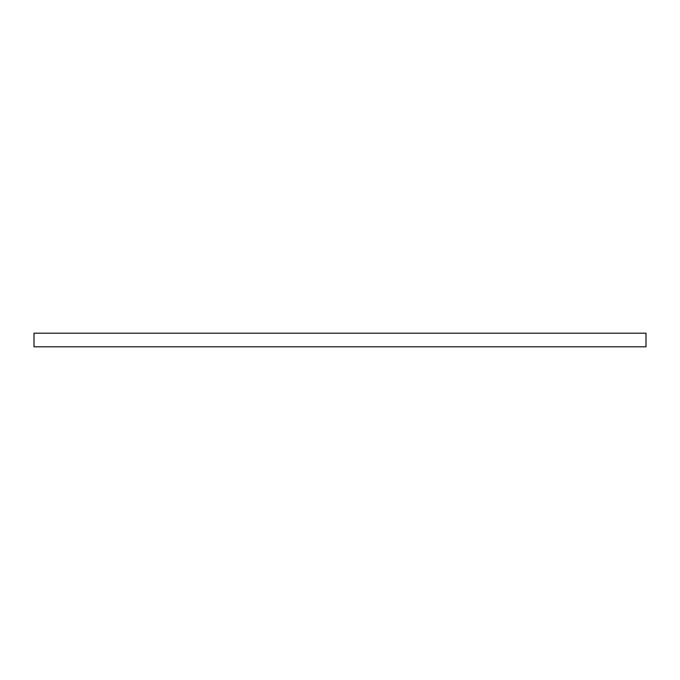 <?xml version="1.0" encoding="UTF-8"?>
<svg xmlns="http://www.w3.org/2000/svg" width="680" height="680" viewBox="0 0 680 680"><rect width="100%" height="100%" fill="white"/><g stroke="black" fill="none" stroke-linecap="round" stroke-linejoin="round"><path stroke-width="1.02" d="M340 333.2L646 333.2L646 346.8L34 346.8L34 333.2L340 333.2"/></g></svg>
